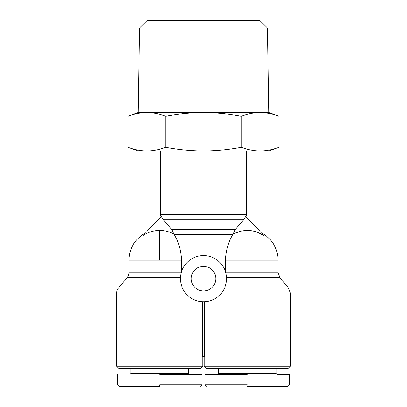 <?xml version="1.0" encoding="UTF-8"?>
<svg xmlns="http://www.w3.org/2000/svg" width="407" height="407" viewBox="0 0 407 407"><rect width="100%" height="100%" fill="white"/><g stroke="black" fill="none" stroke-linecap="round" stroke-linejoin="round"><path stroke-width="0.61" d="M256.766 231.959L263.94 235.495L245.589 216.341L244.017 219.292L235.134 229.604L233.297 233.928L240.817 231.14M261.431 232.875A30.749 30.749 0 0 1 278.067 260.195L225.407 260.195C226.333 248.835 228.831 240.288 232.911 234.554L233.297 233.928C243.829 228.805 254.044 229.329 263.94 235.495M173.703 233.928L171.866 229.604L162.983 219.292L161.411 216.341L143.06 235.495C148.102 232.148 153.643 230.459 159.681 230.423C164.637 230.438 169.312 231.608 173.703 233.928L174.089 234.554C178.169 240.288 180.667 248.835 181.593 260.195L181.644 271.281L181.201 272.761L128.933 272.761L128.933 260.195L181.593 260.195M128.933 272.761A7.687 7.687 0 0 1 127.126 277.716L118.442 288.029A7.687 7.687 0 0 0 116.631 292.979L116.631 366.28L202.732 366.28L202.732 356.283M116.631 292.979L185.434 292.979L183.766 290.578M247.319 386.65L287.673 386.65L247.319 386.65M247.319 384.727L205.036 384.727L247.319 384.727M159.681 386.65L119.327 386.65L159.681 386.65L159.681 384.727L201.964 384.727L159.681 384.727M139.479 28.037L147.288 20.35L259.712 20.35L267.521 28.037L139.479 28.037L138.156 112.597L268.844 112.597L278.953 116.275L278.953 147.354C272.721 149.725 266.432 150.951 260.088 151.033L268.844 151.033L278.953 147.354M165.776 147.354C178.241 149.725 190.812 150.951 203.5 151.033L138.156 151.033L128.047 147.354C134.279 149.725 140.568 150.951 146.912 151.033C153.256 150.951 159.544 149.725 165.776 147.354L165.776 116.275C178.241 113.904 190.812 112.678 203.5 112.597C216.188 112.678 228.759 113.904 241.224 116.275C247.456 113.904 253.744 112.678 260.088 112.597C266.432 112.678 272.721 113.904 278.953 116.275M160.45 151.033L160.45 214.341L246.55 214.341L246.113 216.89M246.55 151.033L246.55 214.341M127.126 277.716L180.459 277.716L180.438 278.642A23.062 23.062 0 0 1 203.5 255.581A23.062 23.062 0 0 1 226.562 278.642L226.541 277.716L279.874 277.716L288.558 288.029L290.369 292.979L221.566 292.979M279.874 277.716L278.067 272.761L225.799 272.761L224.954 270.187L225.407 270.187L225.407 260.195M181.593 270.187L182.046 270.187L181.644 271.281M180.459 277.716L180.657 275.463M191.198 278.642A12.302 12.302 0 0 0 203.5 290.944A12.302 12.302 0 0 0 215.802 278.642A12.302 12.302 0 0 0 203.5 266.346A12.302 12.302 0 0 0 191.198 278.642M290.369 366.28L288.059 368.584L206.573 368.584L204.268 366.28L290.369 366.28L290.369 292.979M204.655 301.679L204.655 356.283L202.345 356.283L202.345 301.679M204.268 366.28L204.268 356.283M116.631 366.28L118.941 368.584L200.427 368.584L202.732 366.28M218.488 368.584L218.488 373.58L276.144 373.58L276.913 374.348L289.596 374.348L289.596 384.727L287.678 386.65M276.144 368.584L276.144 373.58M130.856 368.584L130.856 373.58L188.512 373.58L189.28 374.348M218.488 373.58L217.72 374.348M130.856 373.58L130.087 374.348M138.156 112.597L128.047 116.275C134.279 113.904 140.568 112.678 146.912 112.597C153.256 112.678 159.544 113.904 165.776 116.275M128.047 116.275L128.047 147.354M241.224 147.354C247.456 149.725 253.744 150.951 260.088 151.033L203.5 151.033C216.188 150.951 228.759 149.725 241.224 147.354L241.224 116.275M225.407 270.187L225.356 271.281M288.558 288.029L224.567 288.029C225.956 284.727 226.623 281.598 226.562 278.642A23.062 23.062 0 0 1 203.5 301.704A23.062 23.062 0 0 1 180.438 278.642C180.377 281.578 181.039 284.707 182.433 288.029L118.442 288.029M247.319 374.348L205.036 374.348L247.319 374.348M206.904 374.348L205.036 374.348L205.036 384.727L206.96 386.65M159.681 374.348L201.964 374.348L159.681 374.348M200.041 386.65L201.964 384.727L201.964 374.348L200.096 374.348M284.407 386.65L282.606 386.65M271.367 386.65L270.97 386.65M162.983 219.292L244.017 219.292M159.681 230.423L159.681 260.195M171.866 229.604L235.134 229.604M174.089 234.554L232.911 234.554M128.933 260.195C129.38 248 134.926 238.894 145.569 232.875M267.521 28.037L268.844 112.597M188.512 368.584L188.512 373.58M160.887 216.89L160.45 214.341M278.067 272.761L278.067 260.195M119.322 386.65L117.404 384.727L117.404 374.348"/></g></svg>

